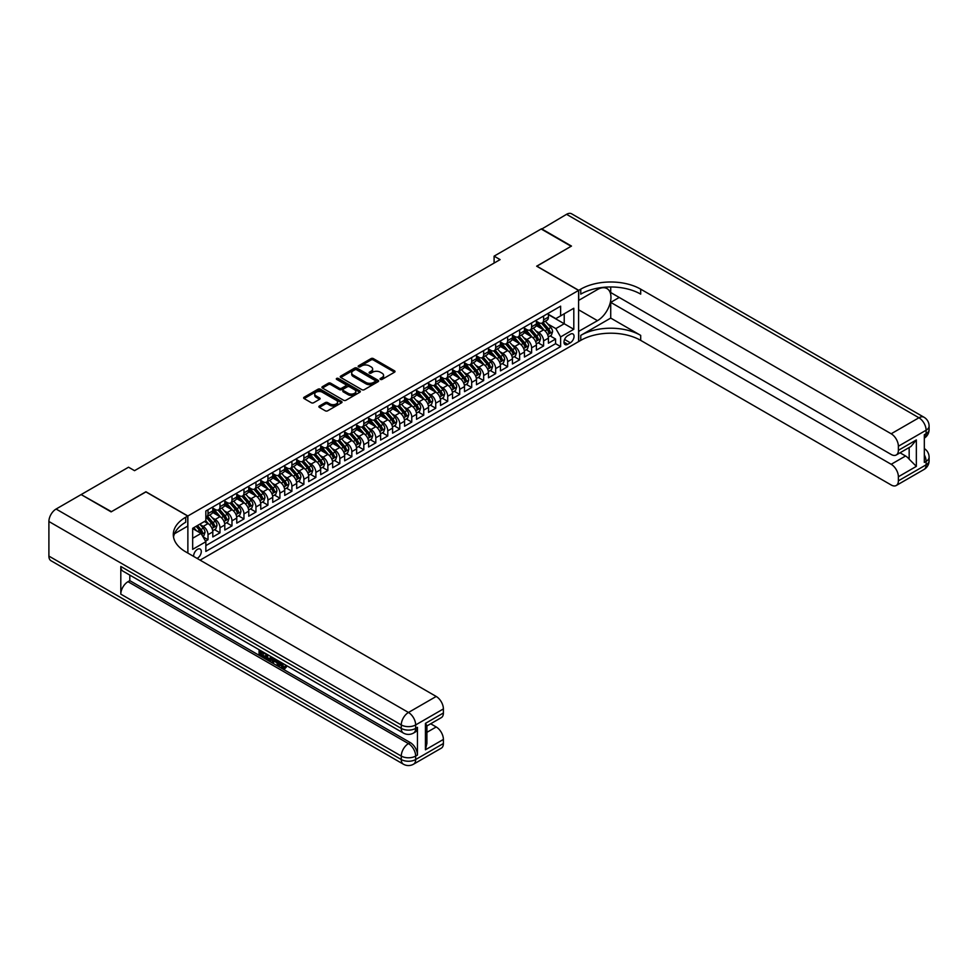 <?xml version="1.0" encoding="UTF-8"?>
<svg xmlns="http://www.w3.org/2000/svg" width="978" height="978" viewBox="0 0 978 978"><rect width="100%" height="100%" fill="white"/><g stroke="black" fill="none" stroke-linecap="round" stroke-linejoin="round"><path stroke-width="1.47" d="M380.393 379.415A1.161 0.672 0 0 0 382.043 379.415L394.537 372.19A1.663 0.966 0 0 0 395.026 371.518A1.663 0.966 0 0 0 394.537 370.833L373.364 358.608A1.663 0.966 0 0 0 371.017 358.608L358.51 365.821A1.161 0.672 0 0 0 360.161 366.774L361.774 365.845A5.33 3.068 0 0 1 369.305 365.845L371.065 366.86A5.33 3.068 0 0 1 372.63 369.036A5.33 3.068 0 0 1 371.065 371.212L369.452 372.141A1.161 0.672 0 0 0 371.102 373.095L372.716 372.166A5.33 3.068 0 0 1 380.246 372.166L382.007 373.18A5.33 3.068 0 0 1 383.572 375.356A5.33 3.068 0 0 1 382.007 377.52L380.393 378.462A1.161 0.672 0 0 0 380.393 379.415L380.393 378.462M197.079 558.389A5.428 3.13 120 0 0 197.458 558.193A5.428 3.13 120 0 0 201.003 553.414A5.428 3.13 120 0 0 200.172 549.074A5.428 3.13 120 0 0 197.458 549.343A5.428 3.13 120 0 0 193.644 556.409M319.366 406.017A1.663 0.966 0 0 0 318.877 406.701A1.663 0.966 0 0 0 319.366 407.374L325.307 410.809A1.663 0.966 0 0 0 327.654 410.809L341.542 402.789A1.663 0.966 0 0 0 342.031 402.117A1.663 0.966 0 0 0 341.542 401.432L320.368 389.207A1.663 0.966 0 0 0 318.009 389.207L304.134 397.227A1.663 0.966 0 0 0 303.645 397.899A1.663 0.966 0 0 0 304.134 398.584L311.31 402.728A1.663 0.966 0 0 0 313.657 402.728L319.598 399.293A1.663 0.966 0 0 0 320.087 398.621A1.663 0.966 0 0 0 319.598 397.936L316.041 395.882A4.45 2.567 0 0 1 314.733 394.061A4.45 2.567 0 0 1 317.483 391.689A4.45 2.567 0 0 1 322.337 392.251L336.273 400.295A4.45 2.567 0 0 1 337.581 402.117A4.45 2.567 0 0 1 334.831 404.489A4.45 2.567 0 0 1 329.977 403.926L327.654 402.594A1.663 0.966 0 0 0 325.307 402.594L319.366 406.017L319.366 407.374L325.307 403.975L325.307 402.594M145.918 491.91L111.468 511.665L81.504 494.782M145.918 491.763L187.874 515.993L578.597 290.405L578.597 341.603L200.099 560.137M81.504 494.367L128.546 467.203L134.536 470.662L500.1 259.61L494.098 256.15L541.152 228.986L571.115 246.285L536.653 266.187L578.597 290.405M361.897 389.684A1.663 0.966 0 0 0 364.244 389.684L378.131 381.664A1.663 0.966 0 0 0 378.62 380.992A1.663 0.966 0 0 0 378.131 380.308L356.958 368.083A1.663 0.966 0 0 0 354.598 368.083L340.723 376.102A1.663 0.966 0 0 0 340.234 376.774A1.663 0.966 0 0 0 340.723 377.459L361.897 389.684M337.129 379.66A1.161 0.672 0 0 1 338.302 379.831L359.818 392.239L345.955 400.246A1.663 0.966 0 0 1 343.596 400.246L322.422 388.021L328.363 384.611L328.363 383.229L322.422 386.665A1.663 0.966 0 0 0 321.933 387.337A1.663 0.966 0 0 0 322.422 388.021L322.422 386.665M328.363 384.611A1.663 0.966 0 0 1 330.723 384.611L330.723 383.229A1.663 0.966 0 0 0 328.363 383.229M330.723 383.229L339.305 388.193A1.663 0.966 0 0 0 341.664 388.193L345.601 385.919A1.663 0.966 0 0 0 346.09 385.234A1.663 0.966 0 0 0 345.601 384.55L336.664 379.391A1.161 0.672 0 0 1 338.302 378.437L359.831 390.87A1.663 0.966 0 0 1 360.32 391.555A1.663 0.966 0 0 1 359.831 392.227L359.831 390.87M205.527 541.164L208.008 539.722L203.033 536.849M200.209 524.624L203.216 526.372A6.785 3.912 60 0 1 208.008 534.673L212.801 531.898L212.801 536.959L219.989 532.802L214.537 529.648M212.189 517.704L215.197 519.452A6.785 3.912 60 0 1 219.989 527.753L224.793 524.978L224.793 530.039L231.982 525.883L226.529 522.729M224.17 510.785L227.189 512.533A6.785 3.912 60 0 1 231.982 520.834L236.774 518.059L236.774 523.12L243.962 518.963L238.51 515.809M236.163 503.866L239.17 505.602A6.785 3.912 60 0 1 243.962 513.915L248.754 511.139L248.754 516.201L255.955 512.044L250.502 508.89M248.143 496.946L251.15 498.682A6.785 3.912 60 0 1 255.955 506.995L260.747 504.22L260.747 509.281L267.935 505.125L262.483 501.971M260.136 490.027L263.143 491.763A6.785 3.912 60 0 1 267.935 500.076L272.728 497.301L272.728 502.35L279.916 498.205L274.463 495.051M272.116 483.108L275.124 484.844A6.785 3.912 60 0 1 279.916 493.156L284.72 490.381L284.72 495.43L291.909 491.286L286.456 488.132M284.109 476.188L287.116 477.924A6.785 3.912 60 0 1 291.909 486.237L296.701 483.462L296.701 488.511L303.889 484.367L298.437 481.213M296.089 469.269L299.097 471.005A6.785 3.912 60 0 1 303.889 479.318L308.681 476.543L308.681 481.592L315.882 477.447L310.429 474.293M308.07 462.349L311.09 464.085A6.785 3.912 60 0 1 315.882 472.398L320.674 469.623L320.674 474.672L327.862 470.528L322.41 467.374M320.063 455.43L323.07 457.166A6.785 3.912 60 0 1 327.862 465.467L332.654 462.704L332.654 467.753L339.843 463.609L334.39 460.455M332.043 448.511L335.051 450.247A6.785 3.912 60 0 1 339.843 458.548L344.647 455.785L344.647 460.834L351.835 456.689L346.383 453.535M344.036 441.591L347.043 443.327A6.785 3.912 60 0 1 351.835 451.628L356.628 448.865L356.628 453.914L363.816 449.77L358.364 446.616M356.016 434.672L359.024 436.408A6.785 3.912 60 0 1 363.816 444.709L368.608 441.946L368.608 446.995L375.809 442.851L370.356 439.697M367.997 427.753L371.017 429.489A6.785 3.912 60 0 1 375.809 437.789L380.601 435.027L380.601 440.076L387.789 435.931L382.337 432.777M379.99 420.833L382.997 422.569A6.785 3.912 60 0 1 387.789 430.87L392.581 428.107L392.581 433.156L399.782 429L394.317 425.858M391.97 413.914L394.978 415.65A6.785 3.912 60 0 1 399.782 423.951L404.574 421.188L404.574 426.237L411.762 422.08L406.31 418.939M403.963 406.995L406.97 408.731A6.785 3.912 60 0 1 411.762 417.031L416.555 414.269L416.555 419.317L423.743 415.161L418.291 412.019M415.943 400.075L418.951 401.811A6.785 3.912 60 0 1 423.743 410.112L428.547 407.349L428.547 412.398L435.736 408.242L430.283 405.1M427.924 393.156L430.943 394.892A6.785 3.912 60 0 1 435.736 403.193L440.528 400.43L440.528 405.479L447.716 401.322L442.264 398.18M439.917 386.237L442.924 387.973A6.785 3.912 60 0 1 447.716 396.273L452.508 393.511L452.508 398.559L459.709 394.403L454.257 391.261M451.897 379.317L454.904 381.053A6.785 3.912 60 0 1 459.709 389.354L464.501 386.591L464.501 391.64L471.689 387.484L466.237 384.342M463.89 372.398L466.897 374.134A6.785 3.912 60 0 1 471.689 382.435L476.482 379.672L476.482 384.721L483.67 380.564L478.218 377.422M475.87 365.479L478.878 367.215A6.785 3.912 60 0 1 483.67 375.515L488.474 372.752L488.474 377.801L495.663 373.645L490.21 370.503M487.863 358.559L490.87 360.295A6.785 3.912 60 0 1 495.663 368.596L500.455 365.833L500.455 370.882L507.643 366.726L502.191 363.584M499.844 351.64L502.851 353.376A6.785 3.912 60 0 1 507.643 361.677L512.435 358.914L512.435 363.963L519.636 359.806L514.183 356.664M511.824 344.721L514.844 346.456A6.785 3.912 60 0 1 519.636 354.757L524.428 351.994L524.428 357.043L531.616 352.887L526.164 349.745M523.817 337.801L526.824 339.537A6.785 3.912 60 0 1 531.616 347.838L536.409 345.063L536.409 350.124L543.597 345.967L543.597 340.919A6.785 3.912 -120 0 0 538.805 332.618L535.797 330.87M538.144 342.826L543.597 345.967M212.801 531.898A6.785 3.912 -120 0 0 208.008 523.597L204.414 521.519M224.793 524.978A6.785 3.912 -120 0 0 219.989 516.677L212.581 512.399M236.774 518.059A6.785 3.912 -120 0 0 231.982 509.758L224.561 505.479M248.754 511.139A6.785 3.912 -120 0 0 243.962 502.839L236.554 498.56M260.747 504.22A6.785 3.912 -120 0 0 255.955 495.919L248.534 491.641M272.728 497.301A6.785 3.912 -120 0 0 267.935 489L260.527 484.721M284.72 490.381A6.785 3.912 -120 0 0 279.916 482.081L272.507 477.802M296.701 483.462A6.785 3.912 -120 0 0 291.909 475.161L284.5 470.883M308.681 476.543A6.785 3.912 -120 0 0 303.889 468.242L296.481 463.963M320.674 469.623A6.785 3.912 -120 0 0 315.882 461.323L308.461 457.044M332.654 462.704A6.785 3.912 -120 0 0 327.862 454.403L320.454 450.124M344.647 455.785A6.785 3.912 -120 0 0 339.843 447.484L332.434 443.205M356.628 448.865A6.785 3.912 -120 0 0 351.835 440.565L344.427 436.286M368.608 441.946A6.785 3.912 -120 0 0 363.816 433.645L356.408 429.366M380.601 435.027A6.785 3.912 -120 0 0 375.809 426.726L368.388 422.447M392.581 428.107A6.785 3.912 -120 0 0 387.789 419.806L380.381 415.528M404.574 421.188A6.785 3.912 -120 0 0 399.782 412.887L392.361 408.608M416.555 414.269A6.785 3.912 -120 0 0 411.762 405.968L404.354 401.689M428.547 407.349A6.785 3.912 -120 0 0 423.743 399.048L416.335 394.757M440.528 400.43A6.785 3.912 -120 0 0 435.736 392.129L428.315 387.838M452.508 393.511A6.785 3.912 -120 0 0 447.716 385.198L440.308 380.919M464.501 386.591A6.785 3.912 -120 0 0 459.709 378.278L452.288 373.999M476.482 379.672A6.785 3.912 -120 0 0 471.689 371.359L464.281 367.08M488.474 372.752A6.785 3.912 -120 0 0 483.67 364.439L476.262 360.161M500.455 365.833A6.785 3.912 -120 0 0 495.663 357.52L488.254 353.241M512.435 358.914A6.785 3.912 -120 0 0 507.643 350.601L500.235 346.322M524.428 351.994A6.785 3.912 -120 0 0 519.636 343.681L512.215 339.403M536.409 345.063A6.785 3.912 -120 0 0 531.616 336.762L524.208 332.483M570.333 334.207L567.692 335.723A5.257 3.032 120 0 0 564.257 340.356A5.257 3.032 120 0 0 565.064 344.574A5.257 3.032 120 0 0 567.692 344.305L570.333 342.789A5.257 3.032 120 0 0 573.768 338.156A5.257 3.032 120 0 0 572.961 333.95A5.257 3.032 120 0 0 570.333 334.207M187.874 553.071L187.874 515.993M192.666 538.267L201.052 533.426L205.845 541.726L205.845 551.421L560.626 346.591L560.626 336.909L555.834 328.596L547.79 323.95M205.845 541.726L192.666 549.343L192.666 528.303L205.845 520.687L205.845 511.005L560.626 306.175L560.626 315.87L573.805 308.253L573.805 329.293L560.626 336.909M212.801 508.095L215.197 509.477A6.785 3.912 60 0 0 218.595 509.819L223.387 507.056A6.785 3.912 -120 0 0 224.793 503.951L224.793 500.076M224.793 501.176L227.189 502.558A6.785 3.912 60 0 0 230.576 502.9L235.368 500.125A6.785 3.912 -120 0 0 236.774 497.032L236.774 493.156M236.774 494.257L239.17 495.638A6.785 3.912 60 0 0 242.556 495.98L247.361 493.205A6.785 3.912 -120 0 0 248.754 490.112L248.754 486.237M248.754 487.337L251.15 488.719A6.785 3.912 60 0 0 254.549 489.061L259.341 486.286A6.785 3.912 -120 0 0 260.747 483.193L260.747 479.318M260.747 480.418L263.143 481.799A6.785 3.912 60 0 0 266.529 482.142L271.322 479.367A6.785 3.912 -120 0 0 272.728 476.262L272.728 472.386M272.728 473.499L275.124 474.88A6.785 3.912 60 0 0 278.522 475.222L283.314 472.447A6.785 3.912 -120 0 0 284.72 469.342L284.72 465.467M284.72 466.579L287.116 467.961A6.785 3.912 60 0 0 290.503 468.303L295.295 465.528A6.785 3.912 -120 0 0 296.701 462.423L296.701 458.548M296.701 459.66L299.097 461.041A6.785 3.912 60 0 0 302.483 461.384L307.288 458.609A6.785 3.912 -120 0 0 308.681 455.503L308.681 451.628M308.681 452.741L311.09 454.122A6.785 3.912 60 0 0 314.476 454.464L319.268 451.689A6.785 3.912 -120 0 0 320.674 448.584L320.674 444.709M320.674 445.821L323.07 447.203A6.785 3.912 60 0 0 326.456 447.545L331.249 444.77A6.785 3.912 -120 0 0 332.654 441.665L332.654 437.789M332.654 438.902L335.051 440.283A6.785 3.912 60 0 0 338.449 440.626L343.241 437.851A6.785 3.912 -120 0 0 344.647 434.745L344.647 430.87M344.647 431.983L347.043 433.364A6.785 3.912 60 0 0 350.43 433.706L355.222 430.931A6.785 3.912 -120 0 0 356.628 427.826L356.628 423.951M356.628 425.063L359.024 426.445A6.785 3.912 60 0 0 362.41 426.787L367.215 424.012A6.785 3.912 -120 0 0 368.608 420.907L368.608 417.031M368.608 418.144L371.017 419.525A6.785 3.912 60 0 0 374.403 419.855L379.195 417.093A6.785 3.912 -120 0 0 380.601 413.987L380.601 410.112M380.601 411.225L382.997 412.606A6.785 3.912 60 0 0 386.383 412.936L391.176 410.173A6.785 3.912 -120 0 0 392.581 407.068L392.581 403.193M392.581 404.305L394.978 405.687A6.785 3.912 60 0 0 398.376 406.017L403.168 403.254A6.785 3.912 -120 0 0 404.574 400.149L404.574 396.273M404.574 397.386L406.97 398.767A6.785 3.912 60 0 0 410.357 399.097L415.149 396.334A6.785 3.912 -120 0 0 416.555 393.229L416.555 389.354M416.555 390.466L418.951 391.848A6.785 3.912 60 0 0 422.349 392.178L427.141 389.415A6.785 3.912 -120 0 0 428.547 386.31L428.547 382.435M428.547 383.547L430.943 384.929A6.785 3.912 60 0 0 434.33 385.259L439.122 382.496A6.785 3.912 -120 0 0 440.528 379.391L440.528 375.515M440.528 376.628L442.924 378.009A6.785 3.912 60 0 0 446.31 378.339L451.115 375.576A6.785 3.912 -120 0 0 452.508 372.471L452.508 368.596M452.508 369.708L454.904 371.09A6.785 3.912 60 0 0 458.303 371.42L463.095 368.657A6.785 3.912 -120 0 0 464.501 365.552L464.501 361.677M464.501 362.789L466.897 364.171A6.785 3.912 60 0 0 470.284 364.501L475.076 361.738A6.785 3.912 -120 0 0 476.482 358.633L476.482 354.757M476.482 355.858L478.878 357.251A6.785 3.912 60 0 0 482.276 357.581L487.068 354.818A6.785 3.912 -120 0 0 488.474 351.713L488.474 347.838M488.474 348.938L490.87 350.332A6.785 3.912 60 0 0 494.257 350.662L499.049 347.899A6.785 3.912 -120 0 0 500.455 344.794L500.455 340.919M500.455 342.019L502.851 343.412A6.785 3.912 60 0 0 506.237 343.743L511.042 340.98A6.785 3.912 -120 0 0 512.435 337.875L512.435 333.999M512.435 335.099L514.844 336.493A6.785 3.912 60 0 0 518.23 336.823L523.022 334.06A6.785 3.912 -120 0 0 524.428 330.955L524.428 327.08M524.428 328.18L526.824 329.574A6.785 3.912 60 0 0 530.21 329.904L535.003 327.141A6.785 3.912 -120 0 0 536.409 324.036L536.409 320.161M205.845 545.602L555.59 343.681L555.59 339.048L548.401 343.205L548.401 338.144A6.785 3.912 -120 0 0 543.597 329.843L536.188 325.564M536.409 321.261L538.805 322.642A6.785 3.912 -120 0 0 542.203 322.984A6.785 3.912 -120 0 0 543.597 319.879L543.597 316.004M542.203 322.984L546.995 320.222A6.785 3.912 -120 0 0 548.401 317.116L548.401 313.241M208.008 509.758L208.008 513.633A6.785 3.912 60 0 1 206.602 516.739A6.785 3.912 60 0 1 205.845 517.007M206.602 516.739L211.395 513.976A6.785 3.912 -120 0 0 212.801 510.871L212.801 506.995M219.989 502.839L219.989 506.714A6.785 3.912 60 0 1 218.595 509.819M231.982 495.919L231.982 499.795A6.785 3.912 60 0 1 230.576 502.9M243.962 489L243.962 492.875A6.785 3.912 60 0 1 242.556 495.98M255.955 482.081L255.955 485.956A6.785 3.912 60 0 1 254.549 489.061M267.935 475.161L267.935 479.037A6.785 3.912 60 0 1 266.529 482.142M279.916 468.242L279.916 472.117A6.785 3.912 60 0 1 278.522 475.222M291.909 461.323L291.909 465.198A6.785 3.912 60 0 1 290.503 468.303M303.889 454.403L303.889 458.279A6.785 3.912 60 0 1 302.483 461.384M315.882 447.484L315.882 451.359A6.785 3.912 60 0 1 314.476 454.464M327.862 440.565L327.862 444.44A6.785 3.912 60 0 1 326.456 447.545M339.843 433.645L339.843 437.521A6.785 3.912 60 0 1 338.449 440.626M351.835 426.726L351.835 430.601A6.785 3.912 60 0 1 350.43 433.706M363.816 419.806L363.816 423.682A6.785 3.912 60 0 1 362.41 426.787M375.809 412.887L375.809 416.762A6.785 3.912 60 0 1 374.403 419.855M387.789 405.968L387.789 409.843A6.785 3.912 60 0 1 386.383 412.936M399.782 399.048L399.782 402.924A6.785 3.912 60 0 1 398.376 406.017M411.762 392.117L411.762 395.992A6.785 3.912 60 0 1 410.357 399.097M423.743 385.198L423.743 389.073A6.785 3.912 60 0 1 422.349 392.178M435.736 378.278L435.736 382.154A6.785 3.912 60 0 1 434.33 385.259M447.716 371.359L447.716 375.234A6.785 3.912 60 0 1 446.31 378.339M459.709 364.439L459.709 368.315A6.785 3.912 60 0 1 458.303 371.42M471.689 357.52L471.689 361.395A6.785 3.912 60 0 1 470.284 364.501M483.67 350.601L483.67 354.476A6.785 3.912 60 0 1 482.276 357.581M495.663 343.681L495.663 347.557A6.785 3.912 60 0 1 494.257 350.662M507.643 336.762L507.643 340.637A6.785 3.912 60 0 1 506.237 343.743M519.636 329.843L519.636 333.718A6.785 3.912 60 0 1 518.23 336.823M531.616 322.923L531.616 326.799A6.785 3.912 60 0 1 530.21 329.904M531.616 347.838L531.616 352.887M519.636 354.757L519.636 359.806M507.643 361.677L507.643 366.726M495.663 368.596L495.663 373.645M483.67 375.515L483.67 380.564M471.689 382.435L471.689 387.484M459.709 389.354L459.709 394.403M447.716 396.273L447.716 401.322M435.736 403.193L435.736 408.242M423.743 410.112L423.743 415.161M411.762 417.031L411.762 422.08M399.782 423.951L399.782 429M387.789 430.87L387.789 435.931M375.809 437.789L375.809 442.851M363.816 444.709L363.816 449.77M351.835 451.628L351.835 456.689M339.843 458.548L339.843 463.609M327.862 465.467L327.862 470.528M315.882 472.398L315.882 477.447M303.889 479.318L303.889 484.367M291.909 486.237L291.909 491.286M279.916 493.156L279.916 498.205M267.935 500.076L267.935 505.125M255.955 506.995L255.955 512.044M243.962 513.915L243.962 518.963M231.982 520.834L231.982 525.883M219.989 527.753L219.989 532.802M208.008 534.673L208.008 539.722M201.052 533.426L192.666 528.585M555.834 328.596L564.22 323.755L564.22 313.791L573.805 308.253M548.401 314.623L573.805 329.293M548.401 314.341L555.834 318.632L560.626 315.87M494.098 256.15L494.098 263.07M550.137 335.894L555.59 339.048M555.59 343.681L560.626 346.591M380.858 379.574L382.007 378.914A5.33 3.068 0 0 0 383.572 376.738L383.572 375.356M372.63 369.036L372.63 370.417A5.33 3.068 0 0 1 371.065 372.594L369.916 373.254M394.513 372.202L373.364 359.99A1.663 0.966 0 0 0 371.017 359.99L358.975 366.946M378.131 380.308L378.131 381.664L356.958 369.464A1.663 0.966 0 0 0 354.598 369.464L340.735 377.471L340.723 376.102M375.185 381.469A1.161 0.672 0 0 0 375.185 380.515L356.603 369.782A1.161 0.672 0 0 0 354.953 369.782L353.241 370.772A5.33 3.068 0 0 0 351.689 372.936A5.33 3.068 0 0 0 353.241 375.112L365.955 382.447A5.33 3.068 0 0 0 373.486 382.447L375.185 381.469L375.185 382.85A1.161 0.672 0 0 0 375.528 382.374L375.528 380.992M351.689 372.936L351.689 374.329A5.33 3.068 0 0 0 353.241 376.493L353.241 375.112M375.185 382.85L373.486 383.828A5.33 3.068 0 0 1 365.955 383.828L353.241 376.493M330.723 384.611L339.305 389.574A1.663 0.966 0 0 0 341.664 389.574L345.601 387.3A1.663 0.966 0 0 0 346.09 386.616L346.09 385.234M348.217 393.339A4.45 2.567 0 0 0 353.07 393.889A4.45 2.567 0 0 0 355.821 391.518A4.45 2.567 0 0 0 354.513 389.696L349.598 386.86A1.663 0.966 0 0 0 347.251 386.86L343.302 389.146A1.663 0.966 0 0 0 342.813 389.819A1.663 0.966 0 0 0 343.302 390.503L348.217 393.339L348.217 394.721A4.45 2.567 0 0 0 353.07 395.271A4.45 2.567 0 0 0 355.821 392.899L355.821 391.518M342.813 389.819L342.813 391.2A1.663 0.966 0 0 0 343.302 391.885L343.302 390.503M348.217 394.721L343.302 391.885M337.581 402.117L337.581 403.498A4.45 2.567 0 0 1 334.831 405.87A4.45 2.567 0 0 1 329.977 405.32L327.654 403.975A1.663 0.966 0 0 0 325.307 403.975M314.733 394.061L314.733 395.454A4.45 2.567 0 0 0 316.041 397.264L316.041 395.882M319.574 399.305L316.041 397.264M341.518 402.802L320.368 390.589A1.663 0.966 0 0 0 318.009 390.589L304.146 398.596L304.134 397.227M548.291 336.958L551.396 335.173L552.594 331.713A4.487 2.592 -120 0 0 550.846 327.496L545.369 321.151M544.269 330.283L537.778 322.764A12.971 7.482 -120 0 0 536.409 321.334M540.712 328.168L537.069 323.962A10.758 6.21 -120 0 0 536.409 323.241M541.592 323.229L547.13 329.635A4.487 2.592 60 0 1 548.731 332.74L550.162 331.909A4.487 2.592 -120 0 0 548.56 328.816L543.083 322.471M541.91 323.119L547.863 330.014A2.286 1.32 60 0 1 548.438 330.906L550.162 331.909M541.506 229.194L566.555 214.316L918.929 417.765A10.171 5.868 120 0 1 924.014 417.251A10.171 10.171 0 0 1 929.1 426.066A10.171 5.868 180 0 1 926.117 430.222L898.379 446.237A10.171 5.868 -120 0 0 891.178 433.78L918.929 417.765A10.171 5.868 60 0 1 926.117 430.222L926.117 433.682L924.32 434.709L924.32 462.398L926.117 461.359L926.117 464.819A10.171 5.868 60 0 1 924.014 469.477L896.264 485.491A10.171 5.868 -120 0 0 898.379 480.834L926.117 464.819A10.171 5.868 0 0 0 929.1 460.662A10.171 10.171 0 0 1 924.014 469.477M541.506 228.779L571.47 246.077L536.775 266.248M578.597 331.432L597.472 320.674A19.071 11.015 120 0 0 609.93 303.877A19.071 11.015 120 0 0 607.008 288.596A19.071 11.015 120 0 0 597.472 289.537L578.719 300.368L578.719 290.332L580.761 289.158A42.372 24.462 180 0 1 640.688 289.158L891.178 433.78M578.719 331.505L578.719 341.542L580.761 340.368A42.372 24.462 180 0 1 640.688 340.368L891.178 484.99A10.171 5.868 -120 0 0 896.264 485.491M610.724 318.082L580.761 335.381A42.372 24.462 180 0 1 640.688 335.381L610.724 318.082L610.724 302.373L619.233 297.459M610.724 286.97L610.724 292.544L891.178 454.464A10.171 5.868 -120 0 0 896.264 454.978A10.171 5.868 -120 0 0 898.379 450.32L916.349 439.941L916.349 466.372L909.161 459.183L909.161 447.533M916.349 466.372L898.379 476.751L898.379 480.834M898.379 476.751A10.171 5.868 -120 0 0 891.178 464.293L905.567 455.992A10.171 5.868 60 0 1 909.161 459.183M610.724 302.373L891.178 464.293M566.555 214.316A10.171 5.868 -60 0 1 571.641 213.815L924.014 417.251M536.775 266.114L578.719 290.332M898.379 446.237L898.379 450.32M900.029 452.802L905.567 455.992M580.761 289.158L580.761 294.133A42.372 24.462 180 0 1 640.688 294.133L640.688 289.158M896.264 454.978L910.97 446.481L916.349 439.941M281.138 662.424L284.207 667.375M280.283 661.972L282.41 667.632L283.803 667.803L285.38 666.165L286.395 667.02L284.598 668.915L282.508 668.646L279.256 661.385M274.415 661.311L272.996 663.047L271.921 662.424L273.73 658.194M278.29 660.822L279.732 665.822L278.767 666.385L277.691 665.761L276.872 662.729L273.816 660.969L272.996 663.047M261.04 652.314L261.04 654.086L265.282 656.531L265.282 657.485L264.329 658.047L259.072 655.003L259.072 649.734M264.818 653.047L263.864 653.94L260.087 651.764L260.087 654.637L261.04 654.086M120.807 566.47L401.273 728.39A10.171 5.868 120 0 0 403.376 733.048L122.922 571.128A10.171 5.868 -60 0 1 120.807 566.47L120.807 594.147A10.171 5.868 -60 0 1 128.008 581.69L129.805 580.651L410.259 742.571A10.171 5.868 60 0 1 417.459 755.028L417.459 727.351A10.171 5.868 60 0 1 415.344 732.009L413.547 733.048A10.171 5.868 -120 0 0 415.662 728.39L417.459 727.351M129.805 580.651L129.805 575.101M271.529 656.923L271.615 658.047L272.544 657.509L271.578 660.248L268.29 660.333L265.71 658.842L265.71 653.561M111.101 511.873L145.808 491.836L187.752 516.054L185.71 517.228A42.372 24.462 -0 0 0 173.302 534.526A42.372 24.462 -0 0 0 185.71 551.836L436.212 696.458A10.171 5.868 60 0 1 443.401 708.916L415.662 724.93L415.662 728.39A10.171 5.868 -0 0 1 401.273 728.39L401.273 724.93L48.9 521.494A10.171 5.868 -60 0 1 56.088 509.037L81.137 494.575L111.101 511.873M187.752 516.054L187.752 526.091L174.5 533.744M425.43 723.378L426.909 725.627L426.909 743.402L425.43 749.808L425.43 723.378L443.401 712.999L443.401 708.916M443.401 712.999A10.171 5.868 60 0 1 441.298 717.644L426.909 725.957M48.9 556.091L401.273 759.527A10.171 5.868 120 0 0 403.376 764.185L51.003 560.749A10.171 5.868 -60 0 1 48.9 556.091L48.9 521.494M430.687 723.781L436.212 726.972A10.171 5.868 60 0 1 443.401 739.429L425.43 749.808M417.459 755.028L415.662 756.067L415.662 759.527L443.401 743.512L443.401 739.429M443.401 743.512A10.171 5.868 60 0 1 441.298 748.17L413.547 764.185A10.171 5.868 -120 0 0 415.662 759.527A10.171 5.868 -0 0 1 401.273 759.527L401.273 756.067L120.807 594.147M185.71 517.228L185.71 522.215A42.372 24.462 -0 0 0 173.522 537.02M260.087 654.637L264.329 657.082L265.282 656.531M264.329 657.082L264.329 658.047M260.087 650.309L264.292 652.742M263.864 652.986L263.864 653.94M271.615 658.047L270.613 660.798M266.725 654.148L266.725 658.463L268.204 659.319L269.904 659.722L270.527 656.336M267.679 654.698L267.679 657.913L270.857 659.16M266.725 658.463L267.679 657.913M268.204 659.319L269.17 658.769M276.957 660.052L278.767 666.385M274.684 658.744L274.121 660.187L276.566 661.605L276.004 659.502M275.283 659.086L276.212 660.284M274.121 660.187L275.075 659.624M282.41 667.632L283.363 667.082M280.185 662.974L281.102 662.448M284.427 666.715L285.442 667.571L286.395 667.02M285.442 667.571L284.598 668.915M536.311 343.877L539.404 342.092L540.602 338.632A4.487 2.592 -120 0 0 538.854 334.415L533.377 328.07M532.289 337.202L525.785 329.684A12.971 7.482 -120 0 0 524.428 328.253M528.719 335.087L525.088 330.882A10.758 6.21 -120 0 0 524.428 330.161M529.599 330.148L535.137 336.566A4.487 2.592 60 0 1 536.739 339.659L538.181 338.828A4.487 2.592 -120 0 0 536.58 335.735L531.103 329.39M529.929 330.038L535.883 336.933A2.286 1.32 60 0 1 536.457 337.826L538.181 338.828M524.33 350.796L527.423 349.012L528.621 345.552A4.487 2.592 -120 0 0 526.873 341.334L521.396 334.989M520.296 344.122L513.805 336.603A12.971 7.482 -120 0 0 512.435 335.173M516.739 342.019L513.108 337.801A10.758 6.21 -120 0 0 512.435 337.08M517.619 337.068L523.157 343.486A4.487 2.592 60 0 1 524.758 346.579L526.201 345.747A4.487 2.592 -120 0 0 524.599 342.655L519.122 336.31M517.937 336.958L523.89 343.853A2.286 1.32 60 0 1 524.477 344.745L526.201 345.747M512.338 357.716L515.443 355.931L516.641 352.471A4.487 2.592 -120 0 0 514.88 348.254L509.404 341.909M508.315 351.041L501.824 343.522A12.971 7.482 -120 0 0 500.455 342.092M504.746 348.938L501.115 344.733A10.758 6.21 -120 0 0 500.455 343.999M505.626 343.987L511.176 350.405A4.487 2.592 60 0 1 512.778 353.498L514.208 352.667A4.487 2.592 -120 0 0 512.606 349.574L507.13 343.229M505.956 343.877L511.91 350.772A2.286 1.32 60 0 1 512.484 351.664L514.208 352.667M500.357 364.635L503.45 362.85L504.648 359.391A4.487 2.592 -120 0 0 502.9 355.173L497.423 348.84M496.323 357.96L489.831 350.442A12.971 7.482 -120 0 0 488.474 349.024M492.765 355.858L489.134 351.652A10.758 6.21 -120 0 0 488.474 350.919M493.645 350.906L499.183 357.325A4.487 2.592 60 0 1 500.785 360.417L502.227 359.586A4.487 2.592 -120 0 0 500.626 356.493L495.149 350.148M493.976 350.796L499.929 357.691A2.286 1.32 60 0 1 500.504 358.584L502.227 359.586M488.364 371.554L491.469 369.77L492.667 366.31A4.487 2.592 -120 0 0 490.919 362.092L485.443 355.76M484.342 364.88L477.851 357.361A12.971 7.482 -120 0 0 476.482 355.943M480.785 362.777L477.142 358.571A10.758 6.21 -120 0 0 476.482 357.838M481.665 357.826L487.203 364.244A4.487 2.592 60 0 1 488.804 367.337L490.235 366.505A4.487 2.592 -120 0 0 488.633 363.413L483.156 357.068M481.983 357.728L487.936 364.611A2.286 1.32 60 0 1 488.511 365.503L490.235 366.505M476.384 378.486L479.477 376.689L480.675 373.229A4.487 2.592 -120 0 0 478.927 369.012L473.45 362.679M472.362 371.799L465.858 364.281A12.971 7.482 -120 0 0 464.501 362.862M468.792 369.696L465.161 365.491A10.758 6.21 -120 0 0 464.501 364.757M469.672 364.745L475.21 371.163A4.487 2.592 60 0 1 476.812 374.256L478.254 373.425A4.487 2.592 -120 0 0 476.653 370.332L471.176 363.987M470.002 364.647L475.956 371.53A2.286 1.32 60 0 1 476.53 372.422L478.254 373.425M464.403 385.405L467.496 383.608L468.694 380.149A4.487 2.592 -120 0 0 466.946 375.931L461.469 369.598M460.369 378.718L453.878 371.2A12.971 7.482 -120 0 0 452.508 369.782M456.812 376.616L453.181 372.41A10.758 6.21 -120 0 0 452.508 371.689M457.692 371.664L463.23 378.083A4.487 2.592 60 0 1 464.831 381.175L466.274 380.344A4.487 2.592 -120 0 0 464.672 377.251L459.195 370.906M458.01 371.567L463.963 378.449A2.286 1.32 60 0 1 464.538 379.342L466.274 380.344M452.411 392.325L455.503 390.528L456.702 387.068A4.487 2.592 -120 0 0 454.953 382.85L449.477 376.518M448.389 385.638L441.885 378.119A12.971 7.482 -120 0 0 440.528 376.701M444.819 383.535L441.188 379.33A10.758 6.21 -120 0 0 440.528 378.608M445.699 378.584L451.237 385.002A4.487 2.592 60 0 1 452.838 388.095L454.281 387.264A4.487 2.592 -120 0 0 452.68 384.171L447.203 377.826M446.029 378.486L451.983 385.369A2.286 1.32 60 0 1 452.557 386.261L454.281 387.264M440.43 399.244L443.523 397.447L444.721 393.987A4.487 2.592 -120 0 0 442.973 389.77L437.496 383.437M436.396 392.557L429.904 385.039A12.971 7.482 -120 0 0 428.547 383.62M432.838 390.454L429.208 386.249A10.758 6.21 -120 0 0 428.547 385.528M433.719 385.503L439.256 391.921A4.487 2.592 60 0 1 440.858 395.014L442.3 394.183A4.487 2.592 -120 0 0 440.699 391.09L435.222 384.745M434.049 385.405L439.99 392.288A2.286 1.32 60 0 1 440.577 393.193L442.3 394.183M428.437 406.163L431.542 404.366L432.741 400.907A4.487 2.592 -120 0 0 430.992 396.689L425.516 390.356M424.415 399.476L417.924 391.958A12.971 7.482 -120 0 0 416.555 390.54M420.858 397.374L417.215 393.168A10.758 6.21 -120 0 0 416.555 392.447M421.738 392.422L427.276 398.841A4.487 2.592 60 0 1 428.877 401.934L430.308 401.102A4.487 2.592 -120 0 0 428.706 398.009L423.229 391.665M422.056 392.325L428.009 399.207A2.286 1.32 60 0 1 428.584 400.112L430.308 401.102M416.457 413.083L419.55 411.286L420.748 407.826A4.487 2.592 -120 0 0 419 403.608L413.523 397.276M412.423 406.396L405.931 398.877A12.971 7.482 -120 0 0 404.574 397.459M408.865 404.293L405.234 400.088A10.758 6.21 -120 0 0 404.574 399.366M409.745 399.342L415.283 405.76A4.487 2.592 60 0 1 416.885 408.853L418.327 408.022A4.487 2.592 -120 0 0 416.726 404.929L411.249 398.584M410.075 399.244L416.029 406.127A2.286 1.32 60 0 1 416.604 407.031L418.327 408.022M404.464 420.002L407.569 418.205L408.767 414.745A4.487 2.592 -120 0 0 407.019 410.528L401.542 404.195M400.442 413.315L393.951 405.797A12.971 7.482 -120 0 0 392.581 404.379M396.885 411.212L393.254 407.007A10.758 6.21 -120 0 0 392.581 406.286M397.765 406.261L403.303 412.679A4.487 2.592 60 0 1 404.904 415.772L406.335 414.941A4.487 2.592 -120 0 0 404.733 411.848L399.269 405.503M398.083 406.163L404.036 413.046A2.286 1.32 60 0 1 404.611 413.951L406.335 414.941M392.484 426.921L395.577 425.137L396.775 421.665A4.487 2.592 -120 0 0 395.026 417.447L389.55 411.115M388.462 420.234L381.958 412.716A12.971 7.482 -120 0 0 380.601 411.298M384.892 418.132L381.261 413.926A10.758 6.21 -120 0 0 380.601 413.205M385.772 413.181L391.31 419.599A4.487 2.592 60 0 1 392.911 422.692L394.354 421.86A4.487 2.592 -120 0 0 392.753 418.767L387.276 412.423M386.102 413.083L392.056 419.965A2.286 1.32 60 0 1 392.63 420.87L394.354 421.86M380.503 433.841L383.596 432.056L384.794 428.584A4.487 2.592 -120 0 0 383.046 424.379L377.569 418.034M376.469 427.166L369.977 419.635A12.971 7.482 -120 0 0 368.608 418.217M372.911 425.051L369.281 420.846A10.758 6.21 -120 0 0 368.608 420.124M373.792 420.1L379.33 426.518A4.487 2.592 60 0 1 380.931 429.611L382.374 428.78A4.487 2.592 -120 0 0 380.772 425.687L375.295 419.342M374.122 420.002L380.063 426.885A2.286 1.32 60 0 1 380.65 427.789L382.374 428.78M368.51 440.76L371.616 438.975L372.814 435.516A4.487 2.592 -120 0 0 371.065 431.298L365.589 424.953M364.488 434.085L357.997 426.555A12.971 7.482 -120 0 0 356.628 425.137M360.919 431.97L357.288 427.765A10.758 6.21 -120 0 0 356.628 427.044M361.799 427.019L367.349 433.437A4.487 2.592 60 0 1 368.95 436.53L370.381 435.699A4.487 2.592 -120 0 0 368.779 432.606L363.303 426.261M362.129 426.921L368.083 433.816A2.286 1.32 60 0 1 368.657 434.709L370.381 435.699M356.53 447.679L359.623 445.895L360.821 442.435A4.487 2.592 -120 0 0 359.073 438.217L353.596 431.873M352.496 441.005L346.004 433.486A12.971 7.482 -120 0 0 344.647 432.056M348.938 438.89L345.307 434.684A10.758 6.21 -120 0 0 344.647 433.963M349.818 433.939L355.356 440.357A4.487 2.592 60 0 1 356.958 443.45L358.4 442.618A4.487 2.592 -120 0 0 356.799 439.525L351.322 433.181M350.148 433.841L356.102 440.736A2.286 1.32 60 0 1 356.677 441.628L358.4 442.618M344.537 454.599L347.642 452.814L348.84 449.354A4.487 2.592 -120 0 0 347.092 445.137L341.615 438.792M340.515 447.924L334.024 440.406A12.971 7.482 -120 0 0 332.654 438.975M336.958 445.809L333.315 441.604A10.758 6.21 -120 0 0 332.654 440.882M337.838 440.87L343.376 447.276A4.487 2.592 60 0 1 344.977 450.369L346.408 449.538A4.487 2.592 -120 0 0 344.806 446.445L339.329 440.112M338.156 440.76L344.109 447.655A2.286 1.32 60 0 1 344.684 448.547L346.408 449.538M332.557 461.518L335.65 459.733L336.848 456.274A4.487 2.592 -120 0 0 335.099 452.056L329.623 445.711M328.535 454.843L322.031 447.325A12.971 7.482 -120 0 0 320.674 445.895M324.965 452.728L321.334 448.523A10.758 6.21 -120 0 0 320.674 447.802M325.845 447.79L331.383 454.195A4.487 2.592 60 0 1 332.985 457.288L334.427 456.457A4.487 2.592 -120 0 0 332.826 453.364L327.349 447.032M326.175 447.679L332.129 454.574A2.286 1.32 60 0 1 332.703 455.467L334.427 456.457M320.576 468.438L323.669 466.653L324.867 463.193A4.487 2.592 -120 0 0 323.119 458.975L317.642 452.631M316.542 461.763L310.05 454.244A12.971 7.482 -120 0 0 308.681 452.814M312.984 459.648L309.354 455.442A10.758 6.21 -120 0 0 308.681 454.721M313.865 454.709L319.403 461.115A4.487 2.592 60 0 1 321.004 464.208L322.447 463.376A4.487 2.592 -120 0 0 320.845 460.283L315.368 453.951M314.183 454.599L320.136 461.494A2.286 1.32 60 0 1 320.723 462.386L322.447 463.376M308.583 475.357L311.689 473.572L312.887 470.112A4.487 2.592 -120 0 0 311.126 465.895L305.649 459.55M304.561 468.682L298.07 461.164A12.971 7.482 -120 0 0 296.701 459.733M300.992 466.567L297.361 462.362A10.758 6.21 -120 0 0 296.701 461.64M301.872 461.628L307.422 468.034A4.487 2.592 60 0 1 309.024 471.127L310.454 470.296A4.487 2.592 -120 0 0 308.852 467.203L303.376 460.87M302.202 461.518L308.156 468.413A2.286 1.32 60 0 1 308.73 469.306L310.454 470.296M296.603 482.276L299.696 480.491L300.894 477.032A4.487 2.592 -120 0 0 299.146 472.814L293.669 466.469M292.569 475.601L286.077 468.083A12.971 7.482 -120 0 0 284.72 466.653M289.011 473.486L285.38 469.281A10.758 6.21 -120 0 0 284.72 468.56M289.891 468.548L295.429 474.953A4.487 2.592 60 0 1 297.031 478.046L298.473 477.215A4.487 2.592 -120 0 0 296.872 474.122L291.395 467.79M290.221 468.438L296.175 475.332A2.286 1.32 60 0 1 296.75 476.225L298.473 477.215M284.61 489.196L287.715 487.411L288.913 483.951A4.487 2.592 -120 0 0 287.165 479.733L281.688 473.389M280.588 482.521L274.097 475.002A12.971 7.482 -120 0 0 272.728 473.572M277.031 480.406L273.388 476.2A10.758 6.21 -120 0 0 272.728 475.479M277.911 475.467L283.449 481.873A4.487 2.592 60 0 1 285.05 484.966L286.481 484.134A4.487 2.592 -120 0 0 284.879 481.042L279.402 474.709M278.229 475.357L284.182 482.252A2.286 1.32 60 0 1 284.757 483.144L286.481 484.134M272.63 496.115L275.723 494.33L276.921 490.87A4.487 2.592 -120 0 0 275.173 486.653L269.696 480.308M268.608 489.44L262.104 481.922A12.971 7.482 -120 0 0 260.747 480.491M265.038 487.325L261.407 483.12A10.758 6.21 -120 0 0 260.747 482.399M265.918 482.386L271.456 488.792A4.487 2.592 60 0 1 273.058 491.885L274.5 491.054A4.487 2.592 -120 0 0 272.899 487.961L267.422 481.628M266.248 482.276L272.202 489.171A2.286 1.32 60 0 1 272.776 490.064L274.5 491.054M260.649 503.034L263.742 501.249L264.94 497.79A4.487 2.592 -120 0 0 263.192 493.572L257.715 487.227M256.615 496.359L250.123 488.841A12.971 7.482 -120 0 0 248.754 487.411M253.057 494.245L249.427 490.039A10.758 6.21 -120 0 0 248.754 489.318M253.938 489.306L259.476 495.712A4.487 2.592 60 0 1 261.077 498.804L262.52 497.985A4.487 2.592 -120 0 0 260.918 494.88L255.441 488.548M254.256 489.196L260.209 496.09A2.286 1.32 60 0 1 260.784 496.983L262.52 497.985M248.656 509.954L251.749 508.169L252.947 504.709A4.487 2.592 -120 0 0 251.199 500.491L245.722 494.147M244.634 503.279L238.131 495.76A12.971 7.482 -120 0 0 236.774 494.33M241.065 501.164L237.434 496.958A10.758 6.21 -120 0 0 236.774 496.237M241.945 496.225L247.483 502.631A4.487 2.592 60 0 1 249.084 505.724L250.527 504.905A4.487 2.592 -120 0 0 248.925 501.8L243.449 495.467M242.275 496.115L248.229 503.01A2.286 1.32 60 0 1 248.803 503.902L250.527 504.905M236.676 516.873L239.769 515.088L240.967 511.628A4.487 2.592 -120 0 0 239.219 507.411L233.742 501.066M232.642 510.198L226.15 502.68A12.971 7.482 -120 0 0 224.793 501.249M229.084 508.083L225.453 503.878A10.758 6.21 -120 0 0 224.793 503.157M229.964 503.144L235.502 509.55A4.487 2.592 60 0 1 237.104 512.655L238.546 511.824A4.487 2.592 -120 0 0 236.945 508.719L231.468 502.386M230.295 503.034L236.236 509.929A2.286 1.32 60 0 1 236.823 510.822L238.546 511.824M224.683 523.792L227.788 522.007L228.986 518.548A4.487 2.592 -120 0 0 227.238 514.33L221.761 507.985M220.661 517.117L214.17 509.599A12.971 7.482 -120 0 0 212.801 508.169M217.104 515.003L213.461 510.797A10.758 6.21 -120 0 0 212.801 510.076M217.984 510.064L223.522 516.47A4.487 2.592 60 0 1 225.123 519.575L226.554 518.743A4.487 2.592 -120 0 0 224.952 515.65L219.475 509.306M218.302 509.954L224.255 516.849A2.286 1.32 60 0 1 224.83 517.741L226.554 518.743M212.703 530.712L215.796 528.927L216.994 525.467A4.487 2.592 -120 0 0 215.246 521.25L209.769 514.905M208.669 524.037L205.808 520.712M205.991 516.983L211.529 523.389A4.487 2.592 60 0 1 213.131 526.494L214.573 525.663A4.487 2.592 -120 0 0 212.972 522.57L207.495 516.225M206.321 516.873L212.275 523.768A2.286 1.32 60 0 1 212.849 524.66L214.573 525.663M202.788 536.433L203.815 535.846L205.013 532.387A4.487 2.592 -120 0 0 203.265 528.169L199.818 524.184M196.59 530.846L193.827 527.643M196.101 526.323L199.549 530.32A4.487 2.592 60 0 1 201.15 533.413L202.58 532.582A4.487 2.592 -120 0 0 200.979 529.489L197.532 525.492M196.382 526.164L200.282 530.687A2.286 1.32 60 0 1 200.857 531.58L202.58 532.582M203.216 526.372L208.008 523.597M215.197 519.452L219.989 516.677M227.189 512.533L231.982 509.758M239.17 505.602L243.962 502.839M251.15 498.682L255.955 495.919M263.143 491.763L267.935 489M275.124 484.844L279.916 482.081M287.116 477.924L291.909 475.161M299.097 471.005L303.889 468.242M311.09 464.085L315.882 461.323M323.07 457.166L327.862 454.403M335.051 450.247L339.843 447.484M347.043 443.327L351.835 440.565M359.024 436.408L363.816 433.645M371.017 429.489L375.809 426.726M382.997 422.569L387.789 419.806M394.978 415.65L399.782 412.887M406.97 408.731L411.762 405.968M418.951 401.811L423.743 399.048M430.943 394.892L435.736 392.129M442.924 387.973L447.716 385.198M454.904 381.053L459.709 378.278M466.897 374.134L471.689 371.359M478.878 367.215L483.67 364.439M490.87 360.295L495.663 357.52M502.851 353.376L507.643 350.601M514.844 346.456L519.636 343.681M526.824 339.537L531.616 336.762M538.805 332.618L543.597 329.843M543.597 319.879L548.401 317.116M208.008 513.633L212.801 510.871M219.989 506.714L224.793 503.951M231.982 499.795L236.774 497.032M243.962 492.875L248.754 490.112M255.955 485.956L260.747 483.193M267.935 479.037L272.728 476.262M279.916 472.117L284.72 469.342M291.909 465.198L296.701 462.423M303.889 458.279L308.681 455.503M315.882 451.359L320.674 448.584M327.862 444.44L332.654 441.665M339.843 437.521L344.647 434.745M351.835 430.601L356.628 427.826M363.816 423.682L368.608 420.907M375.809 416.762L380.601 413.987M387.789 409.843L392.581 407.068M399.782 402.924L404.574 400.149M411.762 395.992L416.555 393.229M423.743 389.073L428.547 386.31M435.736 382.154L440.528 379.391M447.716 375.234L452.508 372.471M459.709 368.315L464.501 365.552M471.689 361.395L476.482 358.633M483.67 354.476L488.474 351.713M495.663 347.557L500.455 344.794M507.643 340.637L512.435 337.875M519.636 333.718L524.428 330.955M531.616 326.799L536.409 324.036M543.597 340.919L548.401 338.144M564.587 339.464L570.333 342.789M563.976 342.166L567.692 344.305M382.007 378.914L382.007 377.52M369.452 373.095L369.452 372.141M371.065 372.594L371.065 371.212M358.51 366.774L358.51 365.821M371.017 359.99L371.017 358.608M373.364 359.99L373.364 358.608M394.537 372.19L394.537 370.833M354.598 369.464L354.598 368.083M356.958 369.464L356.958 368.083M365.955 383.828L365.955 382.447M373.486 383.828L373.486 382.447M339.305 389.574L339.305 388.193M341.664 389.574L341.664 388.193M345.601 387.3L345.601 385.919M338.302 379.831L338.302 378.437M327.654 403.975L327.654 402.594M329.977 405.32L329.977 403.926M319.598 399.293L319.598 397.936M318.009 390.589L318.009 389.207M320.368 390.589L320.368 389.207M341.542 402.789L341.542 401.432M547.607 334.659L552.558 331.799M537.778 322.764L538.389 322.41M548.56 328.816L550.846 327.496M544.99 330.882L547.13 329.635M580.761 335.381L580.761 340.368M640.688 335.381L640.688 340.368M924.32 454.831A10.171 5.868 60 0 1 926.117 461.359A10.171 5.868 180 0 0 929.1 457.203A10.171 10.171 0 0 0 924.32 448.584M926.117 433.682A10.171 5.868 60 0 1 924.32 438.132A10.171 10.171 0 0 0 929.1 429.525A10.171 5.868 0 0 1 926.117 433.682M578.597 309.781L597.472 320.674M56.088 509.037L408.462 712.473L436.212 696.458M128.008 581.69L408.462 743.61L410.259 742.571M426.909 732.339L436.212 726.972M408.462 712.473A10.171 5.868 120 0 0 401.273 724.93A10.171 5.868 180 0 0 415.662 724.93A10.171 5.868 -120 0 0 408.462 712.473M408.462 743.61A10.171 5.868 120 0 0 401.273 756.067A10.171 5.868 180 0 0 415.662 756.067A10.171 5.868 -120 0 0 408.462 743.61M535.626 341.579L540.577 338.718M525.785 329.684L526.409 329.329M536.58 335.735L538.854 334.415M532.998 337.801L535.137 336.566M523.646 348.498L528.597 345.637M513.805 336.603L514.416 336.249M524.599 342.655L526.873 341.334M521.017 344.721L523.157 343.486M511.653 355.417L516.604 352.557M501.824 343.522L502.435 343.168M512.606 349.574L514.88 348.254M509.025 351.64L511.176 350.405M499.672 362.337L504.624 359.476M489.831 350.442L490.455 350.087M500.626 356.493L502.9 355.173M497.044 358.559L499.183 357.325M487.68 369.256L492.631 366.395M477.851 357.361L478.462 357.007M488.633 363.413L490.919 362.092M485.051 365.479L487.203 364.244M475.699 376.175L480.65 373.315M465.858 364.281L466.482 363.926M476.653 370.332L478.927 369.012M473.071 372.398L475.21 371.163M463.719 383.095L468.658 380.234M453.878 371.2L454.489 370.845M464.672 377.251L466.946 375.931M461.09 379.317L463.23 378.083M451.726 390.014L456.677 387.154M441.885 378.119L442.508 377.765M452.68 384.171L454.953 382.85M449.098 386.237L451.237 385.002M439.745 396.934L444.697 394.073M429.904 385.039L430.528 384.684M440.699 391.09L442.973 389.77M437.117 393.156L439.256 391.921M427.753 403.853L432.704 400.992M417.924 391.958L418.535 391.603M428.706 398.009L430.992 396.689M425.124 400.075L427.276 398.841M415.772 410.772L420.723 407.912M405.931 398.877L406.555 398.523M416.726 404.929L419 403.608M413.144 406.995L415.283 405.76M403.78 417.692L408.731 414.843M393.951 405.797L394.562 405.442M404.733 411.848L407.019 410.528M401.163 413.914L403.303 412.679M391.799 424.611L396.75 421.762M381.958 412.716L382.581 412.361M392.753 418.767L395.026 417.447M389.171 420.833L391.31 419.599M379.819 431.53L384.77 428.682M369.977 419.635L370.589 419.281M380.772 425.687L383.046 424.379M377.19 427.753L379.33 426.518M367.826 438.45L372.777 435.601M357.997 426.555L358.608 426.2M368.779 432.606L371.065 431.298M365.197 434.672L367.349 433.437M355.845 445.369L360.796 442.521M346.004 433.486L346.628 433.12M356.799 439.525L359.073 438.217M353.217 441.591L355.356 440.357M343.853 452.301L348.804 449.44M334.024 440.406L334.635 440.039M344.806 446.445L347.092 445.137M341.236 448.511L343.376 447.276M331.872 459.22L336.823 456.359M322.031 447.325L322.654 446.958M332.826 453.364L335.099 452.056M329.244 455.43L331.383 454.195M319.892 466.139L324.843 463.279M310.05 454.244L310.662 453.878M320.845 460.283L323.119 458.975M317.263 462.349L319.403 461.115M307.899 473.059L312.85 470.198M298.07 461.164L298.681 460.809M308.852 467.203L311.126 465.895M305.27 469.269L307.422 468.034M295.918 479.978L300.869 477.117M286.077 468.083L286.701 467.728M296.872 474.122L299.146 472.814M293.29 476.188L295.429 474.953M283.926 486.897L288.877 484.037M274.097 475.002L274.708 474.648M284.879 481.042L287.165 479.733M281.297 483.108L283.449 481.873M271.945 493.817L276.896 490.956M262.104 481.922L262.727 481.567M272.899 487.961L275.173 486.653M269.317 490.027L271.456 488.792M259.965 500.736L264.904 497.875M250.123 488.841L250.735 488.487M260.918 494.88L263.192 493.572M257.336 496.958L259.476 495.712M247.972 507.655L252.923 504.795M238.131 495.76L238.754 495.406M248.925 501.8L251.199 500.491M245.344 503.878L247.483 502.631M235.991 514.575L240.943 511.714M226.15 502.68L226.774 502.325M236.945 508.719L239.219 507.411M233.363 510.797L235.502 509.55M223.999 521.494L228.95 518.633M214.17 509.599L214.781 509.245M224.952 515.65L227.238 514.33M221.37 517.717L223.522 516.47M212.018 528.413L216.969 525.553M212.972 522.57L215.246 521.25M209.39 524.636L211.529 523.389M201.627 534.416L204.977 532.472M200.979 529.489L203.265 528.169M197.605 531.433L199.549 530.32M929.1 457.203L929.1 460.662M929.1 426.066L929.1 429.525M403.376 733.048A10.171 10.171 0 0 0 413.547 733.048M403.376 764.185A10.171 10.171 0 0 0 413.547 764.185"/></g></svg>
